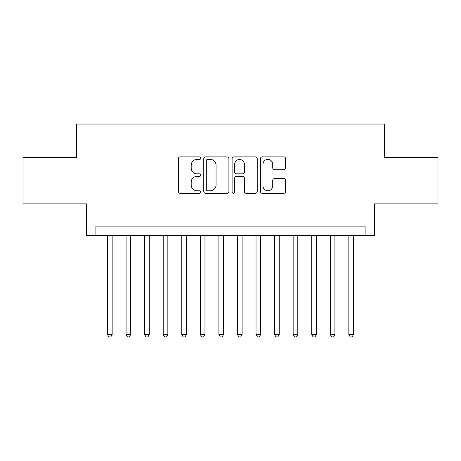 <?xml version="1.0" encoding="UTF-8"?>
<svg xmlns="http://www.w3.org/2000/svg" width="461" height="461" viewBox="0 0 461 461"><rect width="100%" height="100%" fill="white"/><g stroke="black" fill="none" stroke-linecap="round" stroke-linejoin="round"><path stroke-width="0.69" d="M200.8 158.14A1.274 1.274 0 0 0 199.521 156.867L180.165 156.867A1.821 1.821 0 0 0 178.344 158.688L178.344 191.488A1.821 1.821 0 0 0 180.165 193.309L199.521 193.309A1.274 1.274 0 0 0 200.8 192.035A1.274 1.274 0 0 0 199.521 190.756L197.02 190.756A5.832 5.832 0 0 1 191.188 184.924L191.188 182.193A5.832 5.832 0 0 1 197.02 176.361L199.521 176.361A1.274 1.274 0 0 0 200.8 175.088A1.274 1.274 0 0 0 199.521 173.814L197.02 173.814A5.832 5.832 0 0 1 191.188 167.983L191.188 165.245A5.832 5.832 0 0 1 197.02 159.414L199.521 159.414A1.274 1.274 0 0 0 200.8 158.14M283.751 169.711A1.821 1.821 0 0 0 285.572 167.89L285.572 158.688A1.821 1.821 0 0 0 283.751 156.867L262.251 156.867A1.821 1.821 0 0 0 260.43 158.688L260.43 191.488A1.821 1.821 0 0 0 262.251 193.309L283.751 193.309A1.821 1.821 0 0 0 285.572 191.488L285.572 180.372A1.821 1.821 0 0 0 283.751 178.551L274.549 178.551A1.821 1.821 0 0 0 272.728 180.372L272.728 185.881A4.875 4.875 0 0 1 267.853 190.756A4.875 4.875 0 0 1 262.977 185.881L262.977 164.289A4.875 4.875 0 0 1 267.853 159.414A4.875 4.875 0 0 1 272.728 164.289L272.728 167.89A1.821 1.821 0 0 0 274.549 169.711L283.751 169.711M365.089 235.421L374.367 235.421L374.367 203.86L437.95 203.86L437.95 157.449L384.578 157.449L384.578 124.038L76.422 124.038L76.422 157.449L23.05 157.449L23.05 203.86L86.633 203.86L86.633 235.421L365.089 235.421L365.089 226.138L95.911 226.138L95.911 235.421M228.904 158.688A1.821 1.821 0 0 0 227.083 156.867L205.583 156.867A1.821 1.821 0 0 0 203.762 158.688L203.762 191.488A1.821 1.821 0 0 0 205.583 193.309L227.083 193.309A1.821 1.821 0 0 0 228.904 191.488L228.904 158.688M233.917 156.867L255.417 156.867A1.821 1.821 0 0 1 257.238 158.688L257.238 191.488A1.821 1.821 0 0 1 255.417 193.309L246.214 193.309A1.821 1.821 0 0 1 244.393 191.488L244.393 178.182A1.821 1.821 0 0 0 242.572 176.361L236.47 176.361A1.821 1.821 0 0 0 234.643 178.182L234.643 192.035A1.274 1.274 0 0 1 233.37 193.309A1.274 1.274 0 0 1 232.096 192.035L232.096 158.688A1.821 1.821 0 0 1 233.917 156.867M207.588 159.414A1.274 1.274 0 0 0 206.309 160.693L206.309 189.483A1.274 1.274 0 0 0 207.588 190.756L210.228 190.756A5.832 5.832 0 0 0 216.059 184.924L216.059 165.245A5.832 5.832 0 0 0 210.228 159.414L207.588 159.414M244.393 164.381A4.875 4.875 0 0 0 239.518 159.506A4.875 4.875 0 0 0 234.643 164.381L234.643 171.988A1.821 1.821 0 0 0 236.47 173.814L242.572 173.814A1.821 1.821 0 0 0 244.393 171.988L244.393 164.381M107.517 235.421L107.517 334.548L112.156 334.548L112.156 235.421M112.156 334.548L110.761 336.962L108.905 336.962L107.517 334.548M126.078 235.421L126.078 334.548L130.722 334.548L130.722 235.421M130.722 334.548L129.328 336.962L127.472 336.962L126.078 334.548M144.645 235.421L144.645 334.548L149.283 334.548L149.283 235.421M149.283 334.548L147.889 336.962L146.033 336.962L144.645 334.548M163.206 235.421L163.206 334.548L167.85 334.548L167.85 235.421M167.85 334.548L166.456 336.962L164.6 336.962L163.206 334.548M181.772 235.421L181.772 334.548L186.411 334.548L186.411 235.421M186.411 334.548L185.017 336.962L183.161 336.962L181.772 334.548M200.333 235.421L200.333 334.548L204.972 334.548L204.972 235.421M204.972 334.548L203.583 336.962L201.728 336.962L200.333 334.548M218.9 235.421L218.9 334.548L223.539 334.548L223.539 235.421M223.539 334.548L222.144 336.962L220.289 336.962L218.9 334.548M237.461 235.421L237.461 334.548L242.1 334.548L242.1 235.421M242.1 334.548L240.711 336.962L238.856 336.962L237.461 334.548M256.028 235.421L256.028 334.548L260.667 334.548L260.667 235.421M260.667 334.548L259.272 336.962L257.417 336.962L256.028 334.548M274.589 235.421L274.589 334.548L279.228 334.548L279.228 235.421M279.228 334.548L277.839 336.962L275.983 336.962L274.589 334.548M293.15 235.421L293.15 334.548L297.794 334.548L297.794 235.421M297.794 334.548L296.4 336.962L294.544 336.962L293.15 334.548M311.717 235.421L311.717 334.548L316.355 334.548L316.355 235.421M316.355 334.548L314.967 336.962L313.111 336.962L311.717 334.548M330.278 235.421L330.278 334.548L334.922 334.548L334.922 235.421M334.922 334.548L333.528 336.962L331.672 336.962L330.278 334.548M348.844 235.421L348.844 334.548L353.483 334.548L353.483 235.421M353.483 334.548L352.095 336.962L350.239 336.962L348.844 334.548"/></g></svg>
